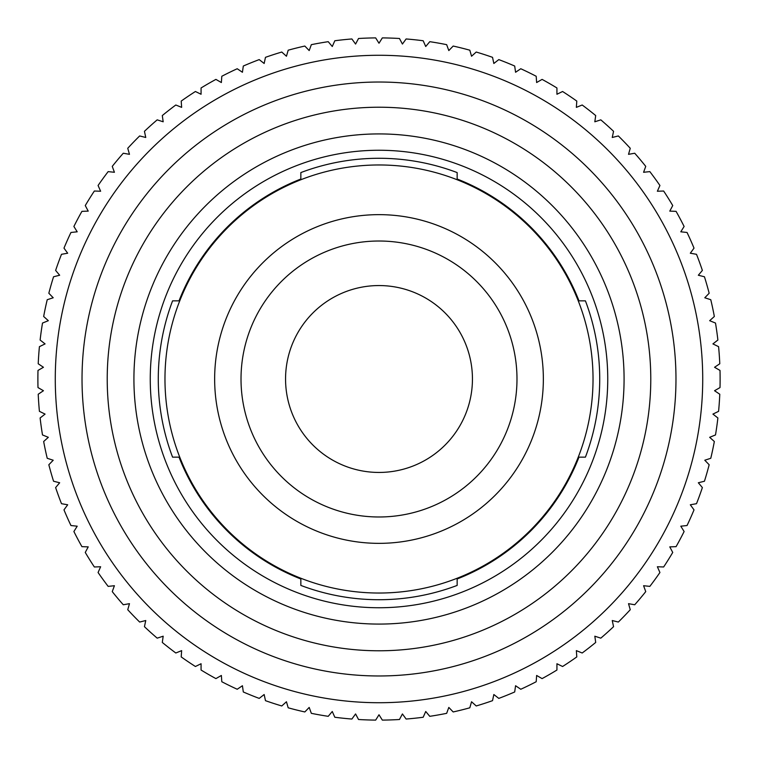 <?xml version="1.0" encoding="UTF-8"?>
<svg xmlns="http://www.w3.org/2000/svg" width="758" height="758" viewBox="0 0 758 758"><rect width="100%" height="100%" fill="white"/><g stroke="black" fill="none" stroke-linecap="round" stroke-linejoin="round"><path stroke-width="1.14" d="M379 164.969A214.031 214.031 0 0 0 164.969 379A214.031 214.031 0 0 0 379 593.031A214.031 214.031 0 0 0 593.031 379A214.031 214.031 0 0 0 379 164.969M578.259 300.85L585.422 300.85A220.72 220.72 0 0 1 585.422 457.15L578.259 457.15M179.741 457.15L172.578 457.15A220.72 220.72 0 0 1 172.578 300.85L179.741 300.85M457.15 172.578L457.15 179.741L457.15 172.578A220.72 220.72 0 0 0 300.85 172.578L300.85 179.741M457.15 585.422L457.15 578.259L457.15 585.422A220.72 220.72 0 0 1 300.85 585.422L300.85 578.259M406.117 719.039L402.422 713.951L399.466 719.503A341.119 341.119 0 0 1 382.335 720.1L379 714.766L375.665 720.1A341.119 341.119 0 0 1 358.534 719.503L355.578 713.951L351.883 719.039A341.119 341.119 0 0 1 334.828 717.248L332.269 711.497L328.223 716.319A341.119 341.119 0 0 1 311.339 713.335L309.188 707.432L304.82 711.952A341.119 341.119 0 0 1 288.182 707.801L286.448 701.756L281.777 705.963A341.119 341.119 0 0 1 265.471 700.667L264.163 694.518L259.208 698.393A341.119 341.119 0 0 1 243.309 691.969L242.427 685.734L237.216 689.259A341.119 341.119 0 0 1 221.81 681.736L221.364 675.463L215.916 678.609A341.119 341.119 0 0 1 201.069 670.034L201.069 663.743L195.412 666.5A341.119 341.119 0 0 1 181.2 656.911L181.645 650.639L175.809 652.998A341.119 341.119 0 0 1 162.297 642.443L163.178 636.208L157.19 638.151A341.119 341.119 0 0 1 144.446 626.686L145.754 620.527L139.652 622.053A341.119 341.119 0 0 1 127.742 609.716L129.476 603.671L123.279 604.761A341.119 341.119 0 0 1 112.26 591.628L114.411 585.716L108.157 586.379A341.119 341.119 0 0 1 98.076 572.508L100.634 566.757L94.352 566.975A341.119 341.119 0 0 1 85.266 552.44L88.222 546.878L81.93 546.66A341.119 341.119 0 0 1 73.886 531.529L77.212 526.194L70.958 525.531A341.119 341.119 0 0 1 63.985 509.869L67.68 504.781L61.493 503.691A341.119 341.119 0 0 1 55.628 487.574L59.664 482.761L53.562 481.235A341.119 341.119 0 0 1 48.834 464.758L53.212 460.229L47.223 458.287A341.119 341.119 0 0 1 43.661 441.516L48.332 437.309L42.505 434.95A341.119 341.119 0 0 1 40.117 417.971L45.073 414.095L39.416 411.338A341.119 341.119 0 0 1 38.222 394.236L43.443 390.721L37.995 387.575A341.119 341.119 0 0 1 37.995 370.425L43.443 367.279L38.222 363.764A341.119 341.119 0 0 1 39.416 346.662L45.073 343.905L40.117 340.029A341.119 341.119 0 0 1 42.505 323.05L48.332 320.691L43.661 316.484A341.119 341.119 0 0 1 47.223 299.713L53.212 297.771L48.834 293.242A341.119 341.119 0 0 1 53.562 276.765L59.664 275.239L55.628 270.426A341.119 341.119 0 0 1 61.493 254.309L67.68 253.219L63.985 248.131A341.119 341.119 0 0 1 70.958 232.469L77.212 231.806L73.886 226.471A341.119 341.119 0 0 1 81.93 211.34L88.222 211.122L85.266 205.56A341.119 341.119 0 0 1 94.352 191.025L100.634 191.243L98.076 185.492A341.119 341.119 0 0 1 108.157 171.621L114.411 172.284L112.26 166.372A341.119 341.119 0 0 1 123.279 153.239L129.476 154.329L127.742 148.284A341.119 341.119 0 0 1 139.652 135.947L145.754 137.473L144.446 131.314A341.119 341.119 0 0 1 157.19 119.849L163.178 121.792L162.297 115.557A341.119 341.119 0 0 1 175.809 105.002L181.645 107.361L181.2 101.089A341.119 341.119 0 0 1 195.412 91.5L201.069 94.257L201.069 87.966A341.119 341.119 0 0 1 215.916 79.391L221.364 82.537L221.81 76.264A341.119 341.119 0 0 1 237.216 68.741L242.427 72.266L243.309 66.031A341.119 341.119 0 0 1 259.208 59.607L264.163 63.483L265.471 57.333A341.119 341.119 0 0 1 281.777 52.037L286.448 56.244L288.182 50.199A341.119 341.119 0 0 1 304.82 46.049L309.188 50.568L311.339 44.665A341.119 341.119 0 0 1 328.223 41.681L332.269 46.503L334.828 40.752A341.119 341.119 0 0 1 351.883 38.961L355.578 44.049L358.534 38.497A341.119 341.119 0 0 1 375.665 37.9L379 43.234L382.335 37.9A341.119 341.119 0 0 1 399.466 38.497L402.422 44.049L406.117 38.961A341.119 341.119 0 0 1 423.172 40.752L425.731 46.503L429.777 41.681A341.119 341.119 0 0 1 446.661 44.665L448.812 50.568L453.18 46.049A341.119 341.119 0 0 1 469.818 50.199L471.552 56.244L476.223 52.037A341.119 341.119 0 0 1 492.529 57.333L493.837 63.483L498.792 59.607A341.119 341.119 0 0 1 514.691 66.031L515.573 72.266L520.784 68.741A341.119 341.119 0 0 1 536.19 76.264L536.636 82.537L542.084 79.391A341.119 341.119 0 0 1 556.931 87.966L556.931 94.257L562.588 91.5A341.119 341.119 0 0 1 576.8 101.089L576.355 107.361L582.191 105.002A341.119 341.119 0 0 1 595.703 115.557L594.822 121.792L600.81 119.849A341.119 341.119 0 0 1 613.554 131.314L612.246 137.473L618.348 135.947A341.119 341.119 0 0 1 630.258 148.284L628.524 154.329L634.721 153.239A341.119 341.119 0 0 1 645.74 166.372L643.589 172.284L649.843 171.621A341.119 341.119 0 0 1 659.924 185.492L657.366 191.243L663.648 191.025A341.119 341.119 0 0 1 672.734 205.56L669.778 211.122L676.07 211.34A341.119 341.119 0 0 1 684.114 226.471L680.788 231.806L687.042 232.469A341.119 341.119 0 0 1 694.015 248.131L690.32 253.219L696.507 254.309A341.119 341.119 0 0 1 702.372 270.426L698.336 275.239L704.438 276.765A341.119 341.119 0 0 1 709.166 293.242L704.788 297.771L710.777 299.713A341.119 341.119 0 0 1 714.339 316.484L709.668 320.691L715.495 323.05A341.119 341.119 0 0 1 717.883 340.029L712.927 343.905L718.584 346.662A341.119 341.119 0 0 1 719.778 363.764L714.557 367.279L720.005 370.425A341.119 341.119 0 0 1 720.005 387.575L714.557 390.721L719.778 394.236A341.119 341.119 0 0 1 718.584 411.338L712.927 414.095L717.883 417.971A341.119 341.119 0 0 1 715.495 434.95L709.668 437.309L714.339 441.516A341.119 341.119 0 0 1 710.777 458.287L704.788 460.229L709.166 464.758A341.119 341.119 0 0 1 704.438 481.235L698.336 482.761L702.372 487.574A341.119 341.119 0 0 1 696.507 503.691L690.32 504.781L694.015 509.869A341.119 341.119 0 0 1 687.042 525.531L680.788 526.194L684.114 531.529A341.119 341.119 0 0 1 676.07 546.66L669.778 546.878L672.734 552.44A341.119 341.119 0 0 1 663.648 566.975L657.366 566.757L659.924 572.508A341.119 341.119 0 0 1 649.843 586.379L643.589 585.716L645.74 591.628A341.119 341.119 0 0 1 634.721 604.761L628.524 603.671L630.258 609.716A341.119 341.119 0 0 1 618.348 622.053L612.246 620.527L613.554 626.686A341.119 341.119 0 0 1 600.81 638.151L594.822 636.208L595.703 642.443A341.119 341.119 0 0 1 582.191 652.998L576.355 650.639L576.8 656.911A341.119 341.119 0 0 1 562.588 666.5L556.931 663.743L556.931 670.034A341.119 341.119 0 0 1 542.084 678.609L536.636 675.463L536.19 681.736A341.119 341.119 0 0 1 520.784 689.259L515.573 685.734L514.691 691.969A341.119 341.119 0 0 1 498.792 698.393L493.837 694.518L492.529 700.667A341.119 341.119 0 0 1 476.223 705.963L471.552 701.756L469.818 707.801A341.119 341.119 0 0 1 453.18 711.952L448.812 707.432L446.661 713.335A341.119 341.119 0 0 1 429.777 716.319L425.731 711.497L423.172 717.248A341.119 341.119 0 0 1 406.117 719.039M379 675.975A296.975 296.975 0 0 1 82.025 379A296.975 296.975 0 0 1 379 82.025A296.975 296.975 0 0 1 675.975 379A296.975 296.975 0 0 1 379 675.975M379 702.723A323.723 323.723 0 0 1 55.277 379A323.723 323.723 0 0 1 379 55.277A323.723 323.723 0 0 1 702.723 379A323.723 323.723 0 0 1 379 702.723A323.723 323.723 0 0 1 55.277 379A323.723 323.723 0 0 1 379 55.277M379 607.745A228.745 228.745 0 0 1 150.255 379A228.745 228.745 0 0 1 379 150.255A228.745 228.745 0 0 1 607.745 379A228.745 228.745 0 0 1 379 607.745M300.85 578.979A214.703 214.703 0 0 1 179.021 457.15M179.021 300.85A214.703 214.703 0 0 1 300.85 179.021M457.15 578.979A214.703 214.703 0 0 0 578.979 457.15M578.979 300.85A214.703 214.703 0 0 0 457.15 179.021M285.558 379A93.442 93.442 0 0 0 379 472.442A93.442 93.442 0 0 0 472.442 379A93.442 93.442 0 0 0 379 285.558A93.442 93.442 0 0 0 285.558 379M379 516.984A137.984 137.984 0 0 1 241.016 379A137.984 137.984 0 0 1 379 241.016A137.984 137.984 0 0 1 516.984 379A137.984 137.984 0 0 1 379 516.984M379 543.353A164.353 164.353 0 0 1 214.647 379A164.353 164.353 0 0 1 379 214.647A164.353 164.353 0 0 1 543.353 379A164.353 164.353 0 0 1 379 543.353M379 107.219A271.781 271.781 0 0 1 650.781 379A271.781 271.781 0 0 1 379 650.781A271.781 271.781 0 0 1 107.219 379A271.781 271.781 0 0 1 379 107.219M379 133.92A245.08 245.08 0 0 1 624.08 379A245.08 245.08 0 0 1 379 624.08A245.08 245.08 0 0 1 133.92 379A245.08 245.08 0 0 1 379 133.92"/></g></svg>
